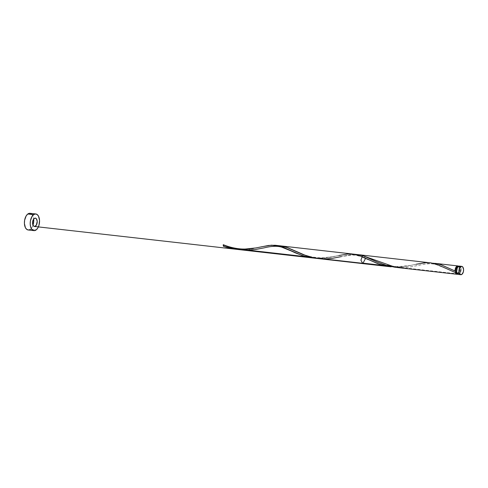 <?xml version="1.0" encoding="UTF-8"?>
<svg xmlns="http://www.w3.org/2000/svg" width="488" height="488" viewBox="0 0 488 488"><rect width="100%" height="100%" fill="white"/><g stroke="black" fill="none" stroke-linecap="round" stroke-linejoin="round"><path stroke-width="0.37" stroke-dasharray="2.44 1.83" d="M458.317 274.421A4.191 2.306 96.5 0 0 459.434 274.067L461.904 274.347L459.434 274.067L460.574 272.481L461.117 270.145L460.873 267.845L459.928 266.356M458.415 273.585L457.024 273.433A3.355 1.848 96.5 0 0 457.915 273.146L459.306 273.304A3.355 1.848 -83.5 0 1 458.415 273.585A3.355 1.848 -83.5 0 1 456.92 270.846A3.355 1.848 -83.5 0 1 458.275 267.204L457.506 267.119L459.001 266.918L460.001 267.43L460.66 269.516L459.958 272.554L458.58 273.591L457.323 272.676L456.927 270.993L457.36 268.473L458.275 267.204A3.355 1.848 -83.5 0 1 459.165 266.924A3.355 1.848 -83.5 0 1 460.66 269.663A3.355 1.848 -83.5 0 1 459.306 273.304L457.915 273.146L458.83 271.877L459.263 269.358L458.866 267.674L457.61 266.759M30.366 229.262L36.167 229.915L30.366 229.262A8.387 4.618 96.5 0 0 32.989 225.212L31.995 227.377L30.366 229.262A8.387 4.618 96.5 0 1 28.139 229.97M457.652 274.146L459.184 272.322L459.726 269.986L459.483 267.686L458.537 266.198A4.191 2.306 -83.5 0 1 459.726 269.998A4.191 2.306 -83.5 0 1 458.043 273.908L402.545 267.631L410.585 266.918L426.451 263.74L432.612 263.203L425.963 263.825L410.152 266.979L402.545 267.631L458.043 273.908A4.191 2.306 -83.5 0 1 457.646 274.146L457.25 274.262M326.685 258.835L334.323 258.012L350.597 254.779L357.466 254.577M319.518 258.701L325.258 258.884M276.141 245.757L278.197 245.714M274.817 245.854L275.702 245.781M264.142 247.855L273.914 245.958M429.44 262.727L422.474 263.032L407.401 266.076L399.837 266.979L383.641 265.49L397.616 267.07L393.047 266.979L399.001 267.027L407.852 265.997L416.227 264.246L410.426 265.429L399.885 266.521C393.694 266.533 388.125 265.722 383.184 264.081C375.431 261.476 373.582 260.232 371.063 259.134M361.779 263.02L306.354 256.749L361.779 263.02M395.5 267.314L402.545 267.631M363.731 255.279L365.579 258.347M239.291 249.533L238.034 249.459M238.473 249.49L239.919 249.563M245.885 249.453L244.47 249.539M248.685 249.191L247.294 249.338M251.43 248.819L250.069 249.014M259.213 247.3L253.443 248.477M261.635 246.763L260.44 247.026M320.329 258.329L315.76 258.231L324.727 258.067L338.946 255.499L333.139 256.688L322.599 257.78C316.407 257.792 310.838 256.981 305.897 255.34C298.144 252.729 296.295 251.491 293.776 250.393M352.781 254.041L345.669 254.218L330.065 257.341L321.757 258.28M456.829 273.39L457.915 273.146A3.355 1.848 96.5 0 0 459.269 269.504A3.355 1.848 96.5 0 0 457.775 266.765L459.165 266.924M31.348 213.842L32.745 215.58L33.69 219.027A8.387 4.618 96.5 0 0 30.024 213.305M27.651 229.866L29.463 229.781M458.073 274.372L458.982 274.323M459.434 274.067A4.191 2.306 96.5 0 0 461.13 269.516A4.191 2.306 96.5 0 0 459.263 266.088M243.042 249.588L250.399 248.971L261.659 246.757M355.325 254.455L348.682 255.078L341.405 256.609L351.586 255.023L355.825 255.236L361.7 256.749M278.038 245.714L271.395 246.336L264.118 247.861M445.703 268.412L436.266 264.63C430.66 262.983 424.109 264.02 418.686 265.35M455.31 270.98L448.344 267.881"/><path stroke-width="0.73" d="M459.928 266.356L459.055 266.082L458.147 266.442A4.191 2.306 96.5 0 0 456.451 270.999A4.191 2.306 96.5 0 0 458.317 274.421L460.788 274.701A4.191 2.306 -83.5 0 1 458.921 271.279A4.191 2.306 -83.5 0 1 460.617 266.722L458.147 266.442L456.744 268.76L456.707 272.664L457.274 273.786L458.525 274.427M461.733 266.369L459.263 266.088A4.191 2.306 96.5 0 0 458.147 266.442L460.617 266.722A4.191 2.306 -83.5 0 1 461.733 266.369A4.191 2.306 -83.5 0 1 463.6 269.791A4.191 2.306 -83.5 0 1 461.904 274.347L463.307 272.029L463.594 269.614L462.776 267.003L461.526 266.363L459.806 267.662L458.927 271.456L459.745 274.067L460.995 274.707L461.904 274.347A4.191 2.306 -83.5 0 1 460.788 274.701M457.97 266.808L456.884 267.046A3.355 1.848 96.5 0 0 455.597 271.456A3.355 1.848 96.5 0 0 457.024 273.433L457.036 273.433M35.819 213.964L30.024 213.305A8.387 4.618 96.5 0 0 27.792 214.012A8.387 4.618 96.5 0 0 24.4 223.12A8.387 4.618 96.5 0 0 28.139 229.97L33.934 230.623A8.387 4.618 -83.5 0 1 30.195 223.779A8.387 4.618 -83.5 0 1 33.587 214.671L27.792 214.012L33.587 214.671A8.387 4.618 -83.5 0 1 35.819 213.964A8.387 4.618 -83.5 0 1 39.552 220.808A8.387 4.618 -83.5 0 1 36.167 229.915A8.387 4.618 -83.5 0 1 33.934 230.623M432.435 263.197L436.687 263.587L440.92 264.709L455.066 271.005A4.191 2.306 -83.5 0 1 456.756 266.283A4.191 2.306 -83.5 0 1 457.872 265.929A4.191 2.306 -83.5 0 1 458.543 266.204L458.915 266.564M457.872 265.929L435.278 263.38M358.198 254.657L362.608 255.633L395.5 267.314L456.927 274.262A4.191 2.306 -83.5 0 1 455.322 272.524L438.151 264.966L431.197 262.934L280.423 245.854L287.816 247.758L306.946 256.029L313.113 257.731L319.518 258.701M325.258 258.884L326.685 258.835M365.579 258.347L362.785 263.611L318.438 258.597M277.446 245.714L280.423 245.854M275.702 245.781L276.141 245.757M273.914 245.958L274.817 245.854M223.663 244.97A0.836 0.464 -83.5 0 1 223.467 246.287L223.382 244.732L223.76 245.525L223.467 246.287L226.31 247.233L232.227 248.697L238.473 249.49L230.586 248.361L223.467 246.287A4.191 2.306 -83.5 0 1 223.211 244.775L231.55 247.886L239.889 249.697L247.971 250.143L306.354 256.749L247.971 250.143L255.34 249.527L264.185 247.849M383.641 265.49L361.779 263.02L383.641 265.49M430.318 262.812L429.44 262.727M416.227 264.246L425.365 262.715L429.647 262.745L433.826 263.496L438.078 264.935L455.322 272.524L456.475 274.128L457.652 274.146A4.191 2.306 -83.5 0 1 456.927 274.262M362.785 263.611L360.919 260.189L362.608 255.633L363.731 255.279M34.233 218.484A4.191 2.306 96.5 0 0 32.623 223.992A4.191 2.306 96.5 0 0 35.52 226.103A4.191 2.306 96.5 0 0 37.216 221.552A4.191 2.306 96.5 0 0 35.349 218.13A4.191 2.306 96.5 0 0 34.233 218.484A4.191 2.306 96.5 0 0 32.537 223.034A4.191 2.306 96.5 0 0 34.404 226.456A4.191 2.306 96.5 0 0 35.52 226.103A4.191 2.306 96.5 0 0 37.216 221.552A4.191 2.306 96.5 0 0 35.349 218.13A4.191 2.306 96.5 0 0 34.233 218.484L35.587 218.179L36.386 218.764L37.21 221.369L36.332 225.163L34.611 226.469L33.361 225.822L32.544 223.217L33.086 220.07L34.233 218.484M313.29 258.012L235.533 249.215M239.919 249.563L239.291 249.533M244.47 249.539L243.042 249.588M247.294 249.338L245.885 249.453M250.069 249.014L248.685 249.191M253.443 248.477L251.43 248.819M260.44 247.026L259.213 247.3M223.455 244.75C227.457 246.458 236.113 249.295 245.318 249.032L255.852 247.941L268.571 245.452L275.079 245.257L279.258 246.007L283.504 247.446L295.338 252.857L303.597 255.98L309.508 257.444L315.76 258.231L308.892 257.322L302.017 255.474L283.394 247.398L278.435 245.799L271.505 245.183L261.635 246.763M275.988 245.354L275.494 245.299M313.869 258.073L313.156 258M321.757 258.28L320.329 258.329M353.275 254.102L360.681 256.145L379.304 264.215L390.437 266.741M338.946 255.499L348.084 253.967L354.453 254.285L360.791 256.188L378.035 263.776L383.806 265.533L391.156 266.82M240.688 249.801L241.499 249.886M457.793 266.765L457.775 266.765A3.355 1.848 96.5 0 0 456.884 267.046L455.761 268.9L455.53 270.834L455.932 272.524L457.189 273.439M455.597 271.456L455.066 271.005L455.597 271.456L455.322 272.524L455.597 271.456L455.066 270.297L455.731 267.613L457.207 266.027L458.537 266.198M32.989 225.212A8.387 4.618 96.5 0 0 33.69 219.027L33.733 221.412L32.989 225.212M36.167 229.915L37.79 228.036L38.973 225.279L39.54 220.448L38.54 216.233L37.149 214.5L35.404 213.951L33.587 214.671L31.964 216.55L30.415 220.887L30.207 224.138L30.713 227.115L31.848 229.354L34.343 230.641L36.167 229.915M31.348 213.842L29.609 213.293L27.792 214.012L26.163 215.897L24.62 220.228L24.412 223.486L25.413 227.695L26.809 229.433L28.548 229.982M29.463 229.781L30.366 229.262M458.982 274.323L459.434 274.067M455.066 271.005L441.048 264.752L436.851 263.618L432.612 263.203M402.545 267.631L395.024 267.259L386.063 265.356L377.779 262.263L363.761 256.011L359.565 254.876L355.325 254.455M341.405 256.609L332.865 258.237L326.911 258.829L320.799 258.799L314.699 258.048L303.158 254.638L286.474 247.27L282.277 246.129L278.038 245.714M291.135 250.924L281.698 247.141C276.092 245.494 269.541 246.531 264.118 247.861L255.578 249.49L247.971 250.143C239.071 250.161 230.818 248.368 223.211 244.775A0.836 0.464 -83.5 0 1 223.504 244.775M357.802 254.608L363.725 255.279M34.404 226.456L390.571 266.759M352.873 254.053L275.586 245.311M368.422 259.665L361.7 256.749"/></g></svg>
